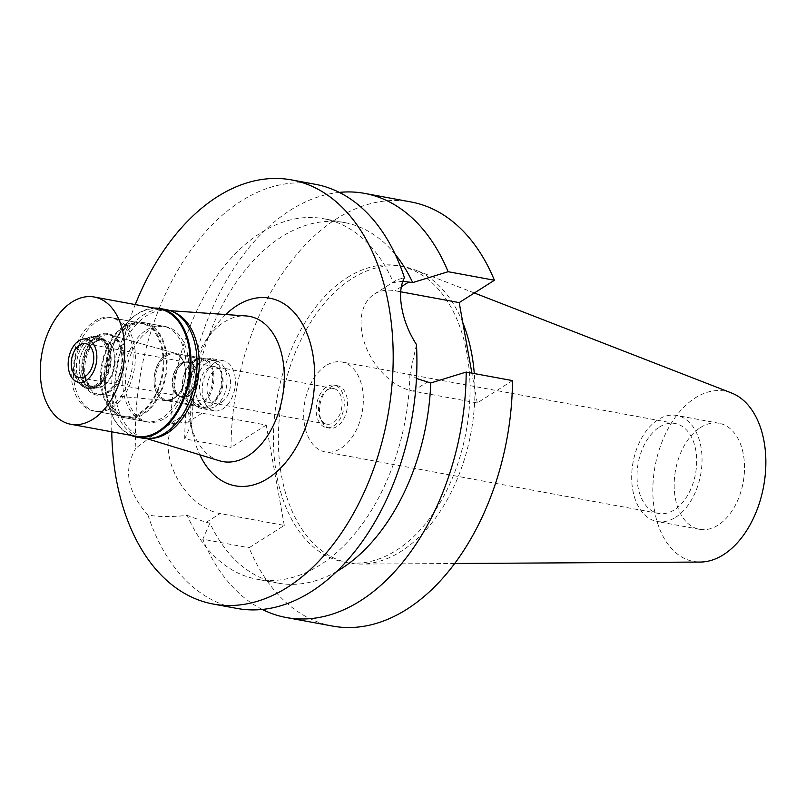 <?xml version="1.0" encoding="UTF-8"?>
<svg xmlns="http://www.w3.org/2000/svg" width="806" height="806" viewBox="0 0 806 806"><rect width="100%" height="100%" fill="white"/><g stroke="black" fill="none" stroke-linecap="round" stroke-linejoin="round"><path stroke-width="0.6" stroke-dasharray="4.03 3.02" d="M700.565 427.492A53.911 34.366 100.5 0 1 719.123 423.281A53.911 34.366 100.5 0 1 744.522 468.326A53.911 34.366 100.5 0 1 718.126 525.109A53.911 34.366 100.5 0 1 699.558 529.32A53.911 34.366 100.5 0 1 674.169 484.275A53.911 34.366 100.5 0 1 700.565 427.492M675.64 517.271A53.911 34.366 -79.5 0 0 702.036 460.488A53.911 34.366 -79.5 0 0 676.637 415.443A53.911 34.366 -79.5 0 0 658.079 419.654A53.911 34.366 -79.5 0 0 631.682 476.437A53.911 34.366 -79.5 0 0 657.071 521.482A53.911 34.366 -79.5 0 0 675.64 517.271M659.409 427.069A45.72 29.147 100.5 0 1 675.156 423.503A45.72 29.147 100.5 0 1 696.686 461.697A45.72 29.147 100.5 0 1 674.31 509.855A45.72 29.147 100.5 0 1 658.562 513.422A45.72 29.147 100.5 0 1 637.022 475.228A45.72 29.147 100.5 0 1 659.409 427.069M326.057 365.561A45.72 29.147 -79.5 0 0 303.681 413.71A45.72 29.147 -79.5 0 0 325.211 451.914A45.72 29.147 -79.5 0 0 340.958 448.338A45.72 29.147 -79.5 0 0 363.345 400.189A45.72 29.147 -79.5 0 0 341.804 361.995A45.72 29.147 -79.5 0 0 326.057 365.561M329.997 387.424A21.571 13.742 100.5 0 1 337.422 385.742A21.571 13.742 100.5 0 1 347.577 403.756A21.571 13.742 100.5 0 1 337.019 426.475A21.571 13.742 100.5 0 1 329.594 428.157A21.571 13.742 100.5 0 1 319.438 410.143A21.571 13.742 100.5 0 1 329.997 387.424M333.755 425.87A21.571 13.742 -79.5 0 0 344.313 403.161A21.571 13.742 -79.5 0 0 334.158 385.137A21.571 13.742 -79.5 0 0 326.722 386.82A21.571 13.742 -79.5 0 0 316.164 409.539A21.571 13.742 -79.5 0 0 326.329 427.553A21.571 13.742 -79.5 0 0 333.755 425.87M327.286 389.943A18.115 11.546 100.5 0 1 333.523 388.532A18.115 11.546 100.5 0 1 342.056 403.665A18.115 11.546 100.5 0 1 333.19 422.747A18.115 11.546 100.5 0 1 326.954 424.158A18.115 11.546 100.5 0 1 318.42 409.025A18.115 11.546 100.5 0 1 327.286 389.943M221.751 402.184A18.115 11.546 -79.5 0 0 230.617 383.102A18.115 11.546 -79.5 0 0 222.083 367.969A18.115 11.546 -79.5 0 0 215.847 369.38A18.115 11.546 -79.5 0 0 206.981 388.462A18.115 11.546 -79.5 0 0 215.504 403.594A18.115 11.546 -79.5 0 0 221.751 402.184M214.648 362.74A25.449 16.221 100.5 0 1 223.413 360.756A25.449 16.221 100.5 0 1 235.402 382.014A25.449 16.221 100.5 0 1 222.94 408.823A25.449 16.221 100.5 0 1 214.174 410.808A25.449 16.221 100.5 0 1 202.195 389.55A25.449 16.221 100.5 0 1 214.648 362.74M209.872 406.405A25.449 16.221 -79.5 0 0 222.325 379.606A25.449 16.221 -79.5 0 0 210.346 358.348A25.449 16.221 -79.5 0 0 201.581 360.332A25.449 16.221 -79.5 0 0 189.118 387.132A25.449 16.221 -79.5 0 0 201.107 408.4A25.449 16.221 -79.5 0 0 209.872 406.405M201.792 361.501A24.15 15.395 100.5 0 1 210.104 359.617A24.15 15.395 100.5 0 1 221.489 379.797A24.15 15.395 100.5 0 1 209.661 405.237A24.15 15.395 100.5 0 1 201.339 407.121A24.15 15.395 100.5 0 1 189.964 386.94A24.15 15.395 100.5 0 1 201.792 361.501M173.774 398.617A24.15 15.395 -79.5 0 0 185.592 373.863A24.15 15.395 -79.5 0 0 175.093 353.199A24.15 15.395 -79.5 0 0 174.227 352.998A24.15 15.395 -79.5 0 0 165.905 354.882A24.15 15.395 -79.5 0 0 154.087 380.321A24.15 15.395 -79.5 0 0 165.462 400.501A24.15 15.395 -79.5 0 0 166.338 400.622A24.15 15.395 -79.5 0 0 173.774 398.617M99.491 337.341A30.195 19.243 -79.5 0 0 84.711 369.994A30.195 19.243 -79.5 0 0 100.035 394.517A30.195 19.243 -79.5 0 0 109.334 392.008A30.195 19.243 -79.5 0 0 124.094 361.068A30.195 19.243 -79.5 0 0 110.976 335.236A30.195 19.243 -79.5 0 0 99.491 337.341M96.68 321.725A47.443 30.245 100.5 0 1 113.021 318.017A47.443 30.245 100.5 0 1 135.368 357.663A47.443 30.245 100.5 0 1 112.145 407.624A47.443 30.245 100.5 0 1 95.803 411.332A47.443 30.245 100.5 0 1 73.457 371.697A47.443 30.245 100.5 0 1 96.68 321.725M143.186 413.357A47.443 30.245 -79.5 0 0 166.419 363.385A47.443 30.245 -79.5 0 0 144.073 323.75A47.443 30.245 -79.5 0 0 127.731 327.448A47.443 30.245 -79.5 0 0 104.498 377.42A47.443 30.245 -79.5 0 0 126.854 417.065A47.443 30.245 -79.5 0 0 143.186 413.357M127.56 326.48A48.521 30.93 100.5 0 1 144.264 322.692A48.521 30.93 100.5 0 1 167.124 363.224A48.521 30.93 100.5 0 1 143.367 414.334A48.521 30.93 100.5 0 1 126.653 418.123A48.521 30.93 100.5 0 1 103.793 377.581A48.521 30.93 100.5 0 1 127.56 326.48M164.928 418.314A48.521 30.93 -79.5 0 0 188.695 367.204A48.521 30.93 -79.5 0 0 165.834 326.672A48.521 30.93 -79.5 0 0 149.12 330.46A48.521 30.93 -79.5 0 0 125.363 381.56A48.521 30.93 -79.5 0 0 148.223 422.102A48.521 30.93 -79.5 0 0 164.928 418.314M150.39 438.444A64.702 41.237 100.5 0 1 142.38 437.295A64.702 41.237 100.5 0 1 114.865 381.651A64.702 41.237 100.5 0 1 146.491 315.811A64.702 41.237 100.5 0 1 165.804 310.391A64.702 41.237 100.5 0 1 173.693 312.174M219.403 460.77A73.83 47.06 -79.5 0 1 190.307 422.707A73.83 47.06 -79.5 0 1 205.359 341.129A73.83 47.06 -79.5 0 1 224.088 322.138A73.83 47.06 100.5 0 1 246.132 315.952M225.69 314.531A95.39 60.803 -79.5 0 0 212.713 330.168A95.39 60.803 -79.5 0 0 193.269 435.572A95.39 60.803 -79.5 0 0 199.807 454.796M111.762 431.825A215.655 137.463 100.5 0 1 135.247 304.577M315.327 184.302A215.655 137.463 -79.5 0 0 241.065 201.137A215.655 137.463 -79.5 0 0 135.912 448.176L158.701 430.958L170.771 423.855A183.305 116.84 100.5 0 1 260.489 233.035A183.305 116.84 100.5 0 1 323.609 218.718A183.305 116.84 100.5 0 1 393.449 282.543L396.955 279.753L404.451 277.758M402.829 281.234L393.449 282.543M512.475 380.603L477.253 402.95L413.035 391.101A55.423 36.754 -122.4 0 1 362.015 333.18A55.423 36.754 -122.4 0 1 374.316 294.13A55.423 36.754 -122.4 0 1 394.98 290.744L400.713 291.802M416.47 344.575L409.922 374.115L416.47 378.477M336.696 571.504A183.305 116.84 -79.5 0 1 278.04 583.121A183.305 116.84 -79.5 0 1 209.923 523.104L206.145 522.399L187.244 515.427C170.912 517.039 157.805 516.898 147.941 514.994C127.126 491.579 123.117 469.314 135.912 448.176M284.286 525.411L266.232 425.064L202.014 413.206A55.423 36.754 57.6 0 0 181.34 416.591A55.423 36.754 57.6 0 0 169.048 455.642A55.423 36.754 57.6 0 0 220.068 513.563L284.286 525.411L249.074 547.758A215.655 137.463 -79.5 0 0 332.616 626.081M170.771 423.855L188.08 422.052L191.868 422.747L184.735 438.867L231.02 447.411A215.655 137.463 -79.5 0 1 336.616 218.769A215.655 137.463 -79.5 0 1 410.879 201.933M147.941 514.994A215.655 137.463 -79.5 0 0 237.065 608.449M409.922 374.115A183.305 116.84 100.5 0 1 320.204 564.935A183.305 116.84 100.5 0 1 257.084 579.252A183.305 116.84 100.5 0 1 187.244 515.427M477.253 402.95L471.893 373.118M266.232 425.064L231.02 447.411M347.205 277.627A150.631 96.015 100.5 0 1 399.081 265.869A150.631 96.015 100.5 0 1 470.039 391.726A150.631 96.015 100.5 0 1 396.28 550.377A150.631 96.015 100.5 0 1 344.414 562.145A150.631 96.015 100.5 0 1 273.456 436.288A150.631 96.015 100.5 0 1 347.205 277.627M395.222 254.364A183.305 116.84 -79.5 0 0 344.575 222.587A183.305 116.84 -79.5 0 0 281.445 236.904A183.305 116.84 -79.5 0 0 191.868 422.747M184.735 438.867A215.655 137.463 100.5 0 1 290.331 210.225A215.655 137.463 100.5 0 1 339.306 192.392M209.923 523.104L202.79 539.224L249.074 547.758M262.353 609.447A215.655 137.463 100.5 0 1 202.79 539.224M462.805 322.642A150.631 96.015 -79.5 0 0 415.171 269.96A150.631 96.015 -79.5 0 0 403.977 266.776A150.631 96.015 -79.5 0 0 352.111 278.533A150.631 96.015 -79.5 0 0 278.352 437.195A150.631 96.015 -79.5 0 0 349.31 563.041A150.631 96.015 -79.5 0 0 360.907 564.069A150.631 96.015 -79.5 0 0 401.187 551.284A150.631 96.015 -79.5 0 0 474.281 373.561M731.495 392.965A86.605 55.201 -79.5 0 0 695.235 397.892A86.605 55.201 -79.5 0 0 652.89 494.209A86.605 55.201 -79.5 0 0 700.293 562.054M215.212 406.264A24.15 15.395 -79.5 0 0 227.04 380.825A24.15 15.395 -79.5 0 0 215.665 360.645A24.15 15.395 -79.5 0 0 207.344 362.529A24.15 15.395 -79.5 0 0 195.515 387.968A24.15 15.395 -79.5 0 0 206.9 408.148A24.15 15.395 -79.5 0 0 215.212 406.264M194.276 360.121A24.15 15.395 100.5 0 1 202.588 358.227A24.15 15.395 100.5 0 1 213.963 378.407A24.15 15.395 100.5 0 1 202.145 403.846A24.15 15.395 100.5 0 1 193.823 405.74A24.15 15.395 100.5 0 1 183.224 393.016A24.15 15.395 100.5 0 1 188.141 366.327A24.15 15.395 100.5 0 1 194.276 360.121M208.331 367.999A18.115 11.546 100.5 0 1 214.567 366.579A18.115 11.546 100.5 0 1 223.101 381.712A18.115 11.546 100.5 0 1 214.235 400.794A18.115 11.546 100.5 0 1 207.988 402.214A18.115 11.546 100.5 0 1 199.455 387.071A18.115 11.546 100.5 0 1 208.331 367.999M188.735 396.089A18.115 11.546 -79.5 0 0 197.611 377.017A18.115 11.546 -79.5 0 0 189.078 361.874A18.115 11.546 -79.5 0 0 182.841 363.294A18.115 11.546 -79.5 0 0 178.237 367.949A18.115 11.546 -79.5 0 0 174.549 387.968A18.115 11.546 -79.5 0 0 182.499 397.509A18.115 11.546 -79.5 0 0 188.735 396.089M188.342 395.645A17.682 11.274 100.5 0 1 182.257 397.026A17.682 11.274 100.5 0 1 174.489 387.706A17.682 11.274 100.5 0 1 178.096 368.171A17.682 11.274 100.5 0 1 182.579 363.617A17.682 11.274 100.5 0 1 188.675 362.237A17.682 11.274 100.5 0 1 196.996 377.017A17.682 11.274 100.5 0 1 188.342 395.645M186.71 395.343A17.682 11.274 -79.5 0 0 195.364 376.714A17.682 11.274 -79.5 0 0 187.032 361.944A17.682 11.274 -79.5 0 0 180.947 363.325A17.682 11.274 -79.5 0 0 172.293 381.943A17.682 11.274 -79.5 0 0 180.615 396.723A17.682 11.274 -79.5 0 0 186.71 395.343M181.018 363.708A17.248 11.002 100.5 0 1 186.962 362.368A17.248 11.002 100.5 0 1 195.082 376.775A17.248 11.002 100.5 0 1 186.639 394.95A17.248 11.002 100.5 0 1 180.695 396.3A17.248 11.002 100.5 0 1 172.575 381.883A17.248 11.002 100.5 0 1 181.018 363.708M86.383 338.701A25.883 16.493 100.5 0 1 90.191 336.958A25.883 16.493 100.5 0 1 95.289 336.676A25.883 16.493 100.5 0 1 107.48 358.297A25.883 16.493 100.5 0 1 94.816 385.55A25.883 16.493 100.5 0 1 85.899 387.575A25.883 16.493 100.5 0 1 81.235 385.49A25.883 16.493 100.5 0 1 73.94 362.045A25.883 16.493 100.5 0 1 86.383 338.701M89.083 339.195A25.883 16.493 -79.5 0 0 76.419 366.458A25.883 16.493 -79.5 0 0 88.6 388.079A25.883 16.493 -79.5 0 0 97.516 386.054A25.883 16.493 -79.5 0 0 104.085 379.394A25.883 16.493 -79.5 0 0 109.354 350.801A25.883 16.493 -79.5 0 0 98 337.18A25.883 16.493 -79.5 0 0 89.083 339.195M90.866 341.22A23.938 15.254 100.5 0 1 99.118 339.356A23.938 15.254 100.5 0 1 109.626 351.96A23.938 15.254 100.5 0 1 104.74 378.417A23.938 15.254 100.5 0 1 98.675 384.573A23.938 15.254 100.5 0 1 90.423 386.437A23.938 15.254 100.5 0 1 79.149 366.438A23.938 15.254 100.5 0 1 90.866 341.22M95.35 342.046A23.938 15.254 -79.5 0 0 83.623 367.264A23.938 15.254 -79.5 0 0 94.896 387.263A23.938 15.254 -79.5 0 0 103.148 385.389A23.938 15.254 -79.5 0 0 114.865 360.181A23.938 15.254 -79.5 0 0 103.591 340.182A23.938 15.254 -79.5 0 0 95.35 342.046M97.123 336.717A30.406 19.384 100.5 0 1 108.689 334.591A30.406 19.384 100.5 0 1 121.897 360.614A30.406 19.384 100.5 0 1 107.027 391.776A30.406 19.384 -79.5 0 1 97.667 394.305A30.406 19.384 -79.5 0 1 82.232 369.601A30.406 19.384 -79.5 0 1 97.123 336.717M175.023 353.179A24.16 15.405 100.5 0 0 165.834 354.862A24.16 15.405 -79.5 0 0 154.006 380.996A24.16 15.405 -79.5 0 0 166.268 400.612A24.16 15.405 -79.5 0 0 173.703 398.607A24.16 15.405 100.5 0 0 179.839 392.391A24.16 15.405 100.5 0 0 184.765 365.702A24.16 15.405 100.5 0 0 175.023 353.179L108.689 334.591M166.63 355.768A23.293 14.851 100.5 0 1 174.65 353.955A23.293 14.851 100.5 0 1 184.876 366.216A23.293 14.851 100.5 0 1 180.131 391.958A23.293 14.851 100.5 0 1 174.217 397.942A23.293 14.851 100.5 0 1 166.197 399.766A23.293 14.851 100.5 0 1 155.226 380.301A23.293 14.851 100.5 0 1 166.63 355.768M193.762 360.776A23.293 14.851 -79.5 0 0 187.848 366.77A23.293 14.851 -79.5 0 0 183.103 392.502A23.293 14.851 -79.5 0 0 193.329 404.763A23.293 14.851 -79.5 0 0 201.349 402.95A23.293 14.851 -79.5 0 0 212.754 378.417A23.293 14.851 -79.5 0 0 201.782 358.962A23.293 14.851 -79.5 0 0 193.762 360.776M130.874 435.351A65.346 41.65 100.5 0 1 107.823 402.637A65.346 41.65 100.5 0 1 121.142 330.43A65.346 41.65 100.5 0 1 137.725 313.625A65.346 41.65 100.5 0 1 154.359 308.104M159.618 309.071A64.702 41.237 -79.5 0 0 137.342 314.128A64.702 41.237 -79.5 0 0 120.92 330.762A64.702 41.237 -79.5 0 0 107.732 402.244A64.702 41.237 -79.5 0 0 136.133 436.318M166.268 309.645A65.346 41.65 -79.5 0 0 143.77 314.743A65.346 41.65 -79.5 0 0 111.772 383.565A65.346 41.65 -79.5 0 0 142.561 438.162M146.511 329.976A48.521 30.93 100.5 0 1 163.215 326.188A48.521 30.93 100.5 0 1 186.075 366.72A48.521 30.93 100.5 0 1 162.318 417.83A48.521 30.93 100.5 0 1 145.614 421.619A48.521 30.93 100.5 0 1 122.754 381.077A48.521 30.93 100.5 0 1 146.511 329.976M140.093 413.73A48.521 30.93 -79.5 0 0 163.85 362.619A48.521 30.93 -79.5 0 0 141 322.088A48.521 30.93 -79.5 0 0 124.285 325.876A48.521 30.93 -79.5 0 0 100.528 376.976A48.521 30.93 -79.5 0 0 123.389 417.518A48.521 30.93 -79.5 0 0 140.093 413.73M124.467 326.853A47.443 30.245 100.5 0 1 140.798 323.146A47.443 30.245 100.5 0 1 163.144 362.781A47.443 30.245 100.5 0 1 139.922 412.753A47.443 30.245 100.5 0 1 123.58 416.46A47.443 30.245 100.5 0 1 101.234 376.815A47.443 30.245 100.5 0 1 124.467 326.853M109.848 407.201A47.443 30.245 -79.5 0 0 133.081 357.239A47.443 30.245 -79.5 0 0 110.734 317.594A47.443 30.245 -79.5 0 0 94.393 321.302A47.443 30.245 -79.5 0 0 71.17 371.274A47.443 30.245 -79.5 0 0 93.516 410.909A47.443 30.245 -79.5 0 0 109.848 407.201M97.022 335.911A31.313 19.959 100.5 0 1 121.908 351.698A31.313 19.959 100.5 0 1 107.228 392.603A31.313 19.959 100.5 0 1 82.343 376.805A31.313 19.959 100.5 0 1 97.022 335.911M95.179 341.452A24.583 15.667 100.5 0 1 103.642 339.538A24.583 15.667 100.5 0 1 115.228 360.07A24.583 15.667 100.5 0 1 103.188 385.963A24.583 15.667 100.5 0 1 94.725 387.888A24.583 15.667 100.5 0 1 83.139 367.345A24.583 15.667 100.5 0 1 95.179 341.452M91.088 340.696A24.583 15.667 -79.5 0 0 79.059 366.589A24.583 15.667 -79.5 0 0 90.635 387.132A24.583 15.667 -79.5 0 0 99.098 385.218A24.583 15.667 -79.5 0 0 105.344 378.891A24.583 15.667 -79.5 0 0 110.351 351.728A24.583 15.667 -79.5 0 0 99.561 338.782A24.583 15.667 -79.5 0 0 91.088 340.696M89.305 338.671A26.527 16.906 100.5 0 1 98.443 336.596A26.527 16.906 100.5 0 1 110.09 350.57A26.527 16.906 100.5 0 1 104.679 379.878A26.527 16.906 100.5 0 1 97.949 386.699A26.527 16.906 100.5 0 1 88.811 388.774A26.527 16.906 100.5 0 1 76.318 366.609A26.527 16.906 100.5 0 1 89.305 338.671M87.622 338.359A26.527 16.906 -79.5 0 0 74.877 362.297A26.527 16.906 -79.5 0 0 82.343 386.326A26.527 16.906 -79.5 0 0 87.129 388.462A26.527 16.906 -79.5 0 0 96.267 386.386A26.527 16.906 -79.5 0 0 109.253 358.448A26.527 16.906 -79.5 0 0 96.76 336.293A26.527 16.906 -79.5 0 0 91.531 336.576A26.527 16.906 -79.5 0 0 87.622 338.359M401.328 286.724L394.98 290.744M413.035 391.101L426.968 382.266M206.145 522.399L220.068 513.563M202.014 413.206L188.08 422.052M719.123 423.281L676.637 415.443M699.558 529.32L657.071 521.482M675.156 423.503L341.804 361.995M658.562 513.422L325.211 451.914M337.422 385.742L334.158 385.137M329.594 428.157L326.329 427.553M333.523 388.532L222.083 367.969M326.954 424.158L215.504 403.594M223.413 360.756L210.346 358.348M214.174 410.808L201.107 408.4M210.104 359.617L174.227 352.998M201.339 407.121L165.462 400.501M166.338 400.622L100.035 394.517M175.093 353.199L110.976 335.236M144.073 323.75L113.021 318.017M126.854 417.065L95.803 411.332M165.834 326.672L144.264 322.692M148.223 422.102L126.653 418.123M165.804 310.391L170.227 310.693M142.38 437.295L146.632 438.595M190.307 422.707L193.269 435.572M205.359 341.129L212.713 330.168M374.316 294.13L396.955 279.753M181.34 416.591L158.701 430.958M278.04 583.121L257.084 579.252M344.575 222.587L323.609 218.718M403.977 266.776L399.081 265.869M349.31 563.041L344.414 562.145M454.715 563.505L360.907 564.069M474.361 292.981L415.171 269.96M215.665 360.645L202.588 358.227M206.9 408.148L193.823 405.74M214.567 366.579L189.078 361.874M207.988 402.214L182.499 397.509M188.675 362.237L187.032 361.944M182.257 397.026L180.615 396.723M186.962 362.368L85.648 343.668M180.695 396.3L79.381 377.601M91.531 336.576L90.191 336.958M82.343 386.326L81.235 385.49M88.6 388.079L85.899 387.575M98 337.18L95.289 336.676M109.626 351.96L109.354 350.801M104.74 378.417L104.085 379.394M94.896 387.263L90.423 386.437M103.591 340.182L99.118 339.356M166.268 400.612L97.667 394.305M184.876 366.216L184.765 365.702M193.329 404.763L166.197 399.766M201.782 358.962L174.65 353.955M183.103 392.502L183.224 393.016M163.215 326.188L141 322.088M145.614 421.619L123.389 417.518M140.798 323.146L110.734 317.594M123.58 416.46L93.516 410.909M94.725 387.888L90.635 387.132M103.642 339.538L99.561 338.782M110.351 351.728L110.09 350.57M105.344 378.891L104.679 379.878M88.811 388.774L87.129 388.462M98.443 336.596L96.76 336.293"/><path stroke-width="1.21" d="M173.693 312.174A64.702 41.237 100.5 0 1 199.122 368.755A64.702 41.237 100.5 0 1 167.567 432.953A64.702 41.237 100.5 0 1 150.39 438.444M170.227 310.693L246.132 315.952A73.83 47.06 100.5 0 1 284.286 375.445A73.83 47.06 100.5 0 1 248.147 455.813A73.83 47.06 -79.5 0 1 219.403 460.77L146.632 438.595M199.807 454.796A95.39 60.803 -79.5 0 0 267.995 478.361A95.39 60.803 -79.5 0 0 312.738 353.743A95.39 60.803 -79.5 0 0 236.924 305.635A95.39 60.803 -79.5 0 0 225.69 314.531M135.247 304.577A215.655 137.463 100.5 0 1 217.328 196.755A215.655 137.463 100.5 0 1 291.591 179.919A215.655 137.463 100.5 0 1 393.177 360.091A215.655 137.463 100.5 0 1 287.591 587.231A215.655 137.463 100.5 0 1 213.328 604.067A215.655 137.463 100.5 0 1 111.762 431.825M213.328 604.067L237.065 608.449A215.655 137.463 -79.5 0 0 311.328 591.614A215.655 137.463 -79.5 0 0 416.47 344.575C408.954 332.797 404.068 320.576 401.811 307.922C399.544 295.419 400.421 285.354 404.451 277.758A215.655 137.463 -79.5 0 0 315.327 184.302L291.591 179.919M395.222 254.364A183.305 116.84 -79.5 0 1 412.692 282.604L402.829 281.234M416.47 378.477L430.747 382.961A183.305 116.84 -79.5 0 1 341.17 568.804A183.305 116.84 -79.5 0 1 336.696 571.504M430.747 382.961L466.19 372.06L512.475 380.603A215.655 137.463 -79.5 0 1 406.879 609.245A215.655 137.463 -79.5 0 1 332.616 626.081L286.321 617.537A215.655 137.463 100.5 0 1 262.353 609.447M471.893 373.118L459.198 302.603L494.421 280.246A215.655 137.463 -79.5 0 0 410.879 201.933L364.594 193.39A215.655 137.463 100.5 0 1 448.136 271.713L412.692 282.604M400.713 291.802L459.198 302.603M339.306 192.392A215.655 137.463 100.5 0 1 364.594 193.39M494.421 280.246L448.136 271.713M466.19 372.06A215.655 137.463 100.5 0 1 360.584 600.702A215.655 137.463 100.5 0 1 286.321 617.537M474.281 373.561A150.631 96.015 -79.5 0 0 462.805 322.642M454.715 563.505L700.293 562.054A86.605 55.201 -79.5 0 0 723.456 554.709A86.605 55.201 -79.5 0 0 765.7 468.639A86.605 55.201 -79.5 0 0 731.495 392.965L474.361 292.981M85.325 376.251A17.248 11.002 -79.5 0 0 93.768 358.086A17.248 11.002 -79.5 0 0 85.648 343.668A17.248 11.002 -79.5 0 0 79.703 345.018A17.248 11.002 -79.5 0 0 71.26 363.184A17.248 11.002 -79.5 0 0 79.381 377.601A17.248 11.002 -79.5 0 0 85.325 376.251M78.928 340.716A21.994 14.024 100.5 0 1 82.172 339.245A21.994 14.024 100.5 0 1 96.73 354.136A21.994 14.024 100.5 0 1 86.101 380.553A21.994 14.024 100.5 0 1 74.555 380.492A21.994 14.024 100.5 0 1 68.359 360.574A21.994 14.024 100.5 0 1 78.928 340.716A21.994 14.024 -79.5 0 0 68.359 360.574A21.994 14.024 -79.5 0 0 74.555 380.492A21.994 14.024 -79.5 0 0 86.101 380.553A21.994 14.024 -79.5 0 0 96.73 354.136A21.994 14.024 -79.5 0 0 82.172 339.245A21.994 14.024 -79.5 0 0 78.928 340.716M154.359 308.104A65.346 41.65 100.5 0 1 160.223 308.527A65.346 41.65 100.5 0 1 191.002 363.123A65.346 41.65 100.5 0 1 159.014 431.945A65.346 41.65 100.5 0 1 136.506 437.043A65.346 41.65 100.5 0 1 130.874 435.351M70.777 424.258L136.133 436.318A64.702 41.237 -79.5 0 0 158.419 431.27A64.702 41.237 -79.5 0 0 190.095 363.123A64.702 41.237 -79.5 0 0 159.618 309.071L94.252 297.011A64.702 41.237 100.5 0 1 124.729 351.063A64.702 41.237 100.5 0 1 93.053 419.211A64.702 41.237 100.5 0 1 70.777 424.258A64.702 41.237 100.5 0 1 40.3 370.206A64.702 41.237 100.5 0 1 71.976 302.059A64.702 41.237 100.5 0 1 94.252 297.011M136.506 437.043L142.561 438.162A65.346 41.65 -79.5 0 0 165.059 433.064A65.346 41.65 -79.5 0 0 197.047 364.241A65.346 41.65 -79.5 0 0 166.268 309.645L160.223 308.527M408.914 281.909L401.328 286.724"/></g></svg>
